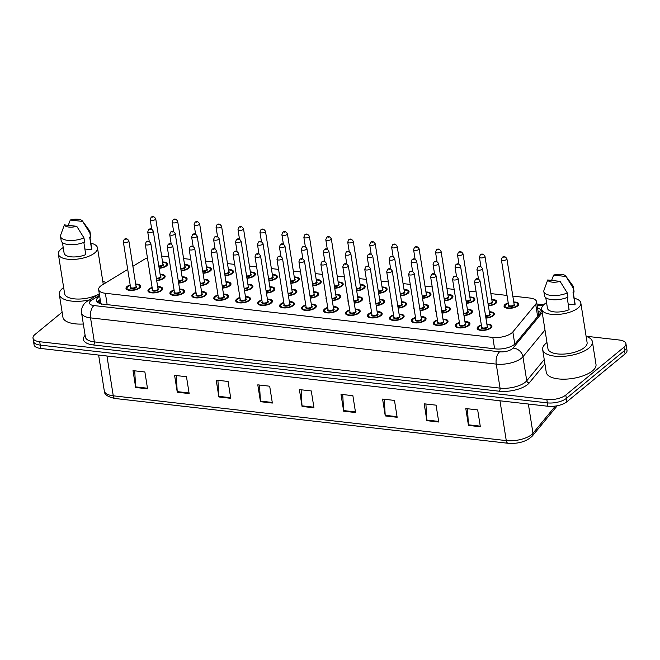 <?xml version="1.0" encoding="UTF-8"?>
<svg xmlns="http://www.w3.org/2000/svg" width="660" height="660" viewBox="0 0 660 660"><rect width="100%" height="100%" fill="white"/><g stroke="black" fill="none" stroke-linecap="round" stroke-linejoin="round"><path stroke-width="0.99" d="M184.519 264.454A7.458 3.011 171 0 1 189.56 266.483A7.458 3.011 171 0 1 188.529 268.373A7.458 3.011 171 0 1 181.112 270.798M206.464 266.953A7.458 3.011 171 0 1 211.505 268.983A7.458 3.011 171 0 1 210.482 270.872A7.458 3.011 171 0 1 203.065 273.306M228.418 269.462A7.458 3.011 171 0 1 233.459 271.483A7.458 3.011 171 0 1 232.427 273.372A7.458 3.011 171 0 1 225.011 275.806M250.363 271.961A7.458 3.011 171 0 1 255.403 273.991A7.458 3.011 171 0 1 254.372 275.88A7.458 3.011 171 0 1 246.955 278.305M272.308 274.461A7.458 3.011 171 0 1 277.357 276.49A7.458 3.011 171 0 1 276.325 278.38A7.458 3.011 171 0 1 268.909 280.805M294.261 276.961A7.458 3.011 171 0 1 299.302 278.99A7.458 3.011 171 0 1 298.271 280.879A7.458 3.011 171 0 1 290.854 283.305M316.206 279.46A7.458 3.011 171 0 1 321.247 281.49A7.458 3.011 171 0 1 320.224 283.379A7.458 3.011 171 0 1 312.799 285.813M338.159 281.968A7.458 3.011 171 0 1 343.2 283.99A7.458 3.011 171 0 1 342.169 285.879A7.458 3.011 171 0 1 334.752 288.313M360.104 284.468A7.458 3.011 171 0 1 365.145 286.489A7.458 3.011 171 0 1 364.114 288.379A7.458 3.011 171 0 1 356.697 290.812M382.049 286.968A7.458 3.011 171 0 1 387.09 288.998A7.458 3.011 171 0 1 386.067 290.887A7.458 3.011 171 0 1 378.65 293.312M404.002 289.468A7.458 3.011 171 0 1 409.043 291.497A7.458 3.011 171 0 1 408.012 293.387A7.458 3.011 171 0 1 400.595 295.812M425.947 291.967A7.458 3.011 171 0 1 430.988 293.997A7.458 3.011 171 0 1 429.965 295.886A7.458 3.011 171 0 1 422.54 298.312M447.901 294.467A7.458 3.011 171 0 1 452.941 296.497A7.458 3.011 171 0 1 451.91 298.386A7.458 3.011 171 0 1 444.493 300.82M469.846 296.975A7.458 3.011 171 0 1 474.886 298.996A7.458 3.011 171 0 1 473.855 300.886A7.458 3.011 171 0 1 466.438 303.32M491.791 299.475A7.458 3.011 171 0 1 496.832 301.496A7.458 3.011 171 0 1 495.808 303.385A7.458 3.011 171 0 1 488.392 305.819M513.744 301.975A7.458 3.011 171 0 1 518.785 304.004A7.458 3.011 171 0 1 517.754 305.893A7.458 3.011 171 0 1 509.677 308.352A7.458 3.011 171 0 1 504.05 306.339A7.458 3.011 171 0 1 505.073 304.45A7.458 3.011 171 0 1 508.216 302.849M162.575 261.954A7.458 3.011 171 0 1 167.615 263.983A7.458 3.011 171 0 1 166.584 265.873A7.458 3.011 171 0 1 159.167 268.298M182.053 276.754A7.458 3.011 171 0 1 187.093 278.776A7.458 3.011 171 0 1 186.07 280.665A7.458 3.011 171 0 1 178.654 283.099M204.006 279.254A7.458 3.011 171 0 1 209.047 281.284A7.458 3.011 171 0 1 208.015 283.173A7.458 3.011 171 0 1 200.599 285.599M225.951 281.754A7.458 3.011 171 0 1 230.992 283.784A7.458 3.011 171 0 1 229.96 285.673A7.458 3.011 171 0 1 222.544 288.098M247.904 284.254A7.458 3.011 171 0 1 252.945 286.283A7.458 3.011 171 0 1 251.914 288.173A7.458 3.011 171 0 1 244.497 290.598M269.849 286.753A7.458 3.011 171 0 1 274.89 288.783A7.458 3.011 171 0 1 273.859 290.672A7.458 3.011 171 0 1 266.442 293.106M291.794 289.262A7.458 3.011 171 0 1 296.835 291.283A7.458 3.011 171 0 1 295.812 293.172A7.458 3.011 171 0 1 288.387 295.606M313.748 291.761A7.458 3.011 171 0 1 318.788 293.783A7.458 3.011 171 0 1 317.757 295.672A7.458 3.011 171 0 1 310.34 298.105M335.692 294.261A7.458 3.011 171 0 1 340.733 296.29A7.458 3.011 171 0 1 339.702 298.18A7.458 3.011 171 0 1 332.285 300.605M357.637 296.761A7.458 3.011 171 0 1 362.686 298.79A7.458 3.011 171 0 1 361.655 300.679A7.458 3.011 171 0 1 354.238 303.105M379.591 299.26A7.458 3.011 171 0 1 384.632 301.29A7.458 3.011 171 0 1 383.6 303.179A7.458 3.011 171 0 1 376.183 305.605M401.536 301.76A7.458 3.011 171 0 1 406.576 303.79A7.458 3.011 171 0 1 405.553 305.679A7.458 3.011 171 0 1 398.128 308.113M423.489 304.268A7.458 3.011 171 0 1 428.53 306.289A7.458 3.011 171 0 1 427.498 308.179A7.458 3.011 171 0 1 420.082 310.613M445.434 306.768A7.458 3.011 171 0 1 450.475 308.789A7.458 3.011 171 0 1 449.443 310.687A7.458 3.011 171 0 1 442.027 313.112M467.379 309.268A7.458 3.011 171 0 1 472.42 311.297A7.458 3.011 171 0 1 471.397 313.186A7.458 3.011 171 0 1 463.98 315.612M489.332 311.767A7.458 3.011 171 0 1 494.373 313.797A7.458 3.011 171 0 1 493.342 315.686A7.458 3.011 171 0 1 485.925 318.112M160.108 274.255A7.458 3.011 171 0 1 165.148 276.276A7.458 3.011 171 0 1 164.117 278.165A7.458 3.011 171 0 1 156.7 280.599M157.641 286.547A7.458 3.011 171 0 1 162.682 288.577A7.458 3.011 171 0 1 161.659 290.466A7.458 3.011 171 0 1 153.582 292.924A7.458 3.011 171 0 1 147.947 290.911A7.458 3.011 171 0 1 148.978 289.022A7.458 3.011 171 0 1 152.122 287.422M179.594 289.047A7.458 3.011 171 0 1 184.635 291.076A7.458 3.011 171 0 1 183.604 292.966A7.458 3.011 171 0 1 175.527 295.424A7.458 3.011 171 0 1 169.9 293.411A7.458 3.011 171 0 1 170.923 291.522A7.458 3.011 171 0 1 174.067 289.921M201.539 291.547A7.458 3.011 171 0 1 206.58 293.576A7.458 3.011 171 0 1 205.557 295.465A7.458 3.011 171 0 1 197.48 297.932A7.458 3.011 171 0 1 191.845 295.911A7.458 3.011 171 0 1 192.877 294.022A7.458 3.011 171 0 1 196.012 292.421M223.492 294.046A7.458 3.011 171 0 1 228.533 296.076A7.458 3.011 171 0 1 227.502 297.965A7.458 3.011 171 0 1 219.425 300.432A7.458 3.011 171 0 1 213.79 298.411A7.458 3.011 171 0 1 214.822 296.522A7.458 3.011 171 0 1 217.965 294.929M245.438 296.554A7.458 3.011 171 0 1 250.478 298.576A7.458 3.011 171 0 1 249.447 300.465A7.458 3.011 171 0 1 241.378 302.932A7.458 3.011 171 0 1 235.744 300.911A7.458 3.011 171 0 1 236.775 299.021A7.458 3.011 171 0 1 239.91 297.429M267.382 299.054A7.458 3.011 171 0 1 272.423 301.084A7.458 3.011 171 0 1 271.4 302.973A7.458 3.011 171 0 1 263.323 305.432A7.458 3.011 171 0 1 257.689 303.41A7.458 3.011 171 0 1 258.72 301.521A7.458 3.011 171 0 1 261.863 299.929M289.336 301.554A7.458 3.011 171 0 1 294.376 303.584A7.458 3.011 171 0 1 293.345 305.473A7.458 3.011 171 0 1 285.268 307.931A7.458 3.011 171 0 1 279.642 305.918A7.458 3.011 171 0 1 280.665 304.029A7.458 3.011 171 0 1 283.808 302.428M311.281 304.054A7.458 3.011 171 0 1 316.322 306.083A7.458 3.011 171 0 1 315.29 307.972A7.458 3.011 171 0 1 307.222 310.431A7.458 3.011 171 0 1 301.587 308.418A7.458 3.011 171 0 1 302.618 306.529A7.458 3.011 171 0 1 305.753 304.928M333.226 306.553A7.458 3.011 171 0 1 338.275 308.583A7.458 3.011 171 0 1 337.243 310.472A7.458 3.011 171 0 1 329.167 312.939A7.458 3.011 171 0 1 323.532 310.918A7.458 3.011 171 0 1 324.563 309.028A7.458 3.011 171 0 1 327.707 307.428M355.179 309.061A7.458 3.011 171 0 1 360.22 311.083A7.458 3.011 171 0 1 359.188 312.972A7.458 3.011 171 0 1 351.12 315.439A7.458 3.011 171 0 1 345.485 313.417A7.458 3.011 171 0 1 346.516 311.528A7.458 3.011 171 0 1 349.651 309.936M377.124 311.561A7.458 3.011 171 0 1 382.165 313.582A7.458 3.011 171 0 1 381.142 315.472A7.458 3.011 171 0 1 373.065 317.938A7.458 3.011 171 0 1 367.43 315.917A7.458 3.011 171 0 1 368.462 314.028A7.458 3.011 171 0 1 371.596 312.436M399.077 314.061A7.458 3.011 171 0 1 404.118 316.09A7.458 3.011 171 0 1 403.087 317.98A7.458 3.011 171 0 1 395.01 320.438A7.458 3.011 171 0 1 389.383 318.417A7.458 3.011 171 0 1 390.406 316.528A7.458 3.011 171 0 1 393.55 314.935M421.022 316.561A7.458 3.011 171 0 1 426.063 318.59A7.458 3.011 171 0 1 425.032 320.479A7.458 3.011 171 0 1 416.963 322.938A7.458 3.011 171 0 1 411.328 320.925A7.458 3.011 171 0 1 412.36 319.036A7.458 3.011 171 0 1 415.495 317.435M442.967 319.06A7.458 3.011 171 0 1 448.016 321.09A7.458 3.011 171 0 1 446.985 322.979A7.458 3.011 171 0 1 438.908 325.438A7.458 3.011 171 0 1 433.273 323.425A7.458 3.011 171 0 1 434.305 321.536A7.458 3.011 171 0 1 437.448 319.935M464.92 321.56A7.458 3.011 171 0 1 469.961 323.59A7.458 3.011 171 0 1 468.93 325.479A7.458 3.011 171 0 1 460.861 327.946A7.458 3.011 171 0 1 455.227 325.924A7.458 3.011 171 0 1 456.25 324.035A7.458 3.011 171 0 1 459.393 322.435M486.865 324.068A7.458 3.011 171 0 1 491.906 326.089A7.458 3.011 171 0 1 490.883 327.979A7.458 3.011 171 0 1 482.806 330.445A7.458 3.011 171 0 1 477.172 328.424A7.458 3.011 171 0 1 478.203 326.535A7.458 3.011 171 0 1 481.338 324.943M135.696 284.048A7.458 3.011 171 0 1 140.737 286.069A7.458 3.011 171 0 1 139.706 287.958A7.458 3.011 171 0 1 131.637 290.425A7.458 3.011 171 0 1 126.002 288.403A7.458 3.011 171 0 1 127.033 286.514A7.458 3.011 171 0 1 130.168 284.922M127.718 269.445L101.995 285.103A13.984 5.643 -9 0 0 100.576 286.093A13.984 5.643 -9 0 0 98.645 289.633A13.984 5.643 -9 0 0 105.369 293.279L492.814 337.433A13.984 5.643 -9 0 0 512.845 331.922L535.689 304.194A13.984 5.643 -9 0 0 536.563 301.678A13.984 5.643 -9 0 0 529.848 298.039L512.812 296.092M98.959 303.088A13.984 9.124 -121.3 0 1 100.757 302.923L101.293 304.26M147.444 257.903A13.984 5.643 -9 0 0 143.971 259.553L132.883 266.302M507.045 295.433L490.858 293.593M476.108 291.91L468.913 291.093M454.162 289.41L446.968 288.593M432.217 286.91L425.015 286.085M410.264 284.411L403.07 283.585M388.319 281.911L381.125 281.086M366.366 279.403L359.172 278.586M344.421 276.903L337.227 276.086M322.476 274.403L315.274 273.587M300.523 271.903L293.329 271.078M278.578 269.404L271.384 268.579M256.625 266.896L249.43 266.079M234.679 264.396L227.486 263.579M212.734 261.896L205.532 261.079M190.781 259.397L183.587 258.58M168.836 256.897L161.642 256.072M172.796 281.911A7.458 3.011 171 0 1 172.359 281.111A7.458 3.011 171 0 1 172.532 280.219M194.741 284.411A7.458 3.011 171 0 1 194.312 283.61A7.458 3.011 171 0 1 194.477 282.727M216.695 286.91A7.458 3.011 171 0 1 216.257 286.118A7.458 3.011 171 0 1 216.43 285.227M238.639 289.41A7.458 3.011 171 0 1 238.202 288.618A7.458 3.011 171 0 1 238.375 287.727M260.593 291.91A7.458 3.011 171 0 1 260.155 291.118A7.458 3.011 171 0 1 260.32 290.227M282.538 294.418A7.458 3.011 171 0 1 282.101 293.617A7.458 3.011 171 0 1 282.274 292.726M304.483 296.917A7.458 3.011 171 0 1 304.054 296.117A7.458 3.011 171 0 1 304.219 295.226M326.436 299.417A7.458 3.011 171 0 1 325.999 298.625A7.458 3.011 171 0 1 326.164 297.734M348.381 301.917A7.458 3.011 171 0 1 347.944 301.125A7.458 3.011 171 0 1 348.117 300.234M370.334 304.417A7.458 3.011 171 0 1 369.897 303.625A7.458 3.011 171 0 1 370.062 302.734M392.279 306.916A7.458 3.011 171 0 1 391.842 306.125A7.458 3.011 171 0 1 392.015 305.233M414.224 309.424A7.458 3.011 171 0 1 413.795 308.624A7.458 3.011 171 0 1 413.96 307.733M436.178 311.924A7.458 3.011 171 0 1 435.74 311.124A7.458 3.011 171 0 1 435.905 310.233M458.122 314.424A7.458 3.011 171 0 1 457.685 313.632A7.458 3.011 171 0 1 457.858 312.741M480.076 316.924A7.458 3.011 171 0 1 479.638 316.132A7.458 3.011 171 0 1 479.803 315.241M150.851 279.411A7.458 3.011 171 0 1 150.414 278.611A7.458 3.011 171 0 1 150.579 277.72M586.096 336.237L619.212 340.007A13.984 5.643 171 0 1 625.936 343.654A13.984 5.643 171 0 1 624.005 347.193L565.81 395.035L566.338 398.401A13.984 5.643 171 0 1 547.355 402.88L40.252 345.097A13.984 5.643 171 0 1 33.536 341.451A13.984 5.643 171 0 0 40.252 345.097L547.355 402.88A13.984 5.643 171 0 0 566.338 398.401L624.533 350.567L566.338 398.401L566.874 401.775A13.984 5.643 171 0 1 547.891 406.255L40.788 348.463A13.984 5.643 171 0 1 34.064 344.817L33 338.077A13.984 5.643 171 0 1 34.931 334.537L62.122 312.18M625.936 343.654L626.464 347.028A13.984 5.643 171 0 1 624.533 350.567A13.984 5.643 171 0 0 626.464 347.028L627 350.394A13.984 5.643 171 0 1 625.069 353.933L566.874 401.775M480.348 426.756L477.675 409.909L465.795 408.548L468.46 425.403L480.348 426.756M467.519 408.746L468.394 424.801A3.729 1.93 96.5 0 0 468.46 425.403M438.752 422.02L436.079 405.166L424.19 403.813L426.863 420.667L438.752 422.02M425.914 404.011L426.797 420.057A3.729 1.93 96.5 0 0 426.863 420.667M397.147 417.277L394.482 400.422L382.594 399.069L385.267 415.924L397.147 417.277M384.318 399.267L385.201 415.313A3.729 1.93 96.5 0 0 385.267 415.924M355.55 412.541L352.877 395.686L340.997 394.334L343.662 411.188L355.55 412.541M342.721 394.523L343.604 410.578A3.729 1.93 96.5 0 0 343.662 411.188M147.56 388.839L144.886 371.984L133.006 370.631L135.671 387.478L147.56 388.839M134.731 370.821L135.605 386.875A3.729 1.93 96.5 0 0 135.671 387.478M189.156 393.575L186.483 376.72L174.603 375.367L177.268 392.221L189.156 393.575M176.327 375.565L177.21 391.611A3.729 1.93 96.5 0 0 177.268 392.221M230.752 398.318L228.088 381.463L216.2 380.111L218.873 396.965L230.752 398.318M217.924 380.308L218.806 396.355A3.729 1.93 96.5 0 0 218.873 396.965M272.357 403.054L269.684 386.207L257.796 384.846L260.469 401.701L272.357 403.054M259.52 385.044L260.403 401.09A3.729 1.93 96.5 0 0 260.469 401.701M313.954 407.798L311.281 390.943L299.401 389.59L302.065 406.445L313.954 407.798M301.125 389.788L302 405.834A3.729 1.93 96.5 0 0 302.065 406.445M99.685 296.15A13.984 5.643 -9 0 0 98.497 297A13.984 5.643 -9 0 0 96.566 300.548A13.984 5.643 -9 0 0 103.282 304.194L495.495 348.884A13.984 5.643 -9 0 0 515.534 343.373L540.202 313.417A13.984 5.643 -9 0 0 541.084 310.909A13.984 5.643 -9 0 0 537.553 307.923M97.482 302.132A13.984 5.643 171 0 1 99.033 300.374A13.984 5.643 171 0 1 100.213 299.524M105.27 282.315A13.984 5.643 171 0 1 106.829 282.158M565.81 395.035A13.984 5.643 171 0 1 546.827 399.514L39.715 341.723A13.984 5.643 171 0 1 33 338.077M538.09 311.289A13.984 5.643 171 0 1 540.705 312.691M89.158 299.978A25.179 10.164 171 0 1 59.326 294.509A25.179 10.164 171 0 1 62.799 288.131A25.179 10.164 171 0 1 63.64 287.479M83.333 324.01A25.179 10.164 171 0 1 62.931 317.262L59.326 294.509M90.849 243.185A19.816 7.994 171 0 1 97.49 247.871A19.816 7.994 171 0 1 94.759 252.887A19.816 7.994 171 0 1 73.309 259.429A19.816 7.994 171 0 1 58.352 254.067A19.816 7.994 171 0 1 61.083 249.051A19.816 7.994 171 0 1 63.22 247.558M99.297 293.733A19.816 7.994 171 0 1 78.136 299.054A19.816 7.994 171 0 1 64.622 293.675L58.352 254.067M82.418 220.976A9.322 3.762 171 0 1 82.657 221.43L70.29 220.027A9.322 3.762 171 0 1 82.418 220.976L89.488 230.62A14.916 6.022 171 0 1 89.991 231.784A14.916 6.022 171 0 1 89.884 233.013L90.544 237.229L89.677 237.13L91.682 249.769L84.876 248.993M89.892 237.154L91.74 248.779A13.984 5.643 171 0 1 91.682 249.769M68.26 225.324L70.29 220.027M82.657 221.43L89.884 233.013M89.991 231.784L90.659 235.991A14.916 6.022 171 0 1 90.544 237.229M83.837 242.418L85.767 254.628A13.984 5.643 171 0 1 71.874 256.897A13.984 5.643 171 0 1 64.111 253.16L62.436 242.583M102.787 281.284A25.179 10.164 171 0 1 105.946 282.695M76.75 226.297A9.322 3.762 171 0 1 64.375 224.887L76.75 226.297L83.968 237.872A14.916 6.022 171 0 1 68.995 240.454A14.916 6.022 171 0 1 60.514 236.445A14.916 6.022 171 0 1 60.621 235.216L64.375 224.887M83.968 237.872L84.637 242.088A14.916 6.022 171 0 1 69.655 244.662A14.916 6.022 171 0 1 61.182 240.661L60.514 236.445M586.121 336.361A25.179 10.164 171 0 1 592.399 341.715A25.179 10.164 171 0 1 588.926 348.092A25.179 10.164 171 0 1 561.677 356.408A25.179 10.164 171 0 1 542.66 349.594A25.179 10.164 171 0 1 546.134 343.216A25.179 10.164 171 0 1 546.975 342.565M592.399 341.715L596.005 364.468A25.179 10.164 171 0 1 592.531 370.846A25.179 10.164 171 0 1 565.282 379.153A25.179 10.164 171 0 1 546.265 372.347L542.66 349.594M574.183 298.262A19.816 7.994 171 0 1 580.825 302.948A19.816 7.994 171 0 1 578.094 307.964A19.816 7.994 171 0 1 556.652 314.507A19.816 7.994 171 0 1 541.687 309.144A19.816 7.994 171 0 1 544.417 304.128A19.816 7.994 171 0 1 546.554 302.643M580.825 302.948L587.103 342.557A19.816 7.994 171 0 1 584.364 347.572A19.816 7.994 171 0 1 562.922 354.115A19.816 7.994 171 0 1 547.957 348.752L541.687 309.144M565.752 276.053A9.322 3.762 171 0 1 565.999 276.515L553.624 275.104A9.322 3.762 171 0 1 565.752 276.053L572.822 285.697A14.916 6.022 171 0 1 573.326 286.861A14.916 6.022 171 0 1 573.218 288.09L573.886 292.306L573.02 292.207L575.017 304.846L568.211 304.07M573.235 292.231L575.074 303.856A13.984 5.643 171 0 1 575.017 304.846M551.595 280.409L553.624 275.104M565.999 276.515L573.218 288.09M573.326 286.861L573.994 291.076A14.916 6.022 171 0 1 573.886 292.306M567.171 297.495L569.101 309.713A13.984 5.643 171 0 1 555.208 311.974A13.984 5.643 171 0 1 547.445 308.236L545.77 297.668M560.084 281.375A9.322 3.762 171 0 1 547.709 279.964L560.084 281.375L567.303 292.957A14.916 6.022 171 0 1 552.329 295.531A14.916 6.022 171 0 1 543.848 291.53A14.916 6.022 171 0 1 543.964 290.293L547.709 279.964M567.303 292.957L567.971 297.165A14.916 6.022 171 0 1 552.997 299.747A14.916 6.022 171 0 1 544.516 295.738L543.848 291.53M539.088 314.771A13.984 11.649 -140.5 0 0 538.618 314.638M107.168 304.631L105.369 293.279M537.644 316.528L535.689 304.194M514.784 344.149L512.845 331.922M494.612 348.785L492.814 337.433M557.271 405.743L532.265 436.103A4.661 3.886 -140.5 0 0 532.983 433.249L555.357 406.073M532.265 436.103C526.465 441.565 518.413 443.957 508.109 443.281A4.661 2.417 -83.5 0 1 506.269 440.599A18.653 7.524 -9 0 0 532.983 433.249L528.355 404.027M106.953 356.004L113.264 395.81A4.661 2.417 96.5 0 0 115.096 398.5C107.745 396.949 104.14 394.433 104.305 390.951A18.653 7.524 -9 0 0 113.264 395.81L506.269 440.599L499.966 400.793M547.891 406.255L546.827 399.514M40.788 348.463L39.715 341.723M625.069 353.933L624.005 347.193M313.855 407.187L302 405.834M272.258 402.443L260.403 401.09M230.662 397.708L218.806 396.355M189.057 392.964L177.21 391.611M147.46 388.22L135.605 386.875M355.451 411.923L343.604 410.578M397.056 416.666L385.201 415.313M438.653 421.41L426.797 420.057M480.249 426.145L468.394 424.801M99.553 295.325L91.699 300.11A9.322 3.762 -9 0 0 90.75 300.77A9.322 3.762 -9 0 0 93.943 305.563L499.628 351.796A9.322 3.762 -9 0 0 512.284 348.81A9.322 3.762 -9 0 0 512.985 348.117L542.231 312.609M544.987 330L522.943 356.763A18.653 7.524 171 0 1 521.54 358.141A18.653 7.524 171 0 1 496.237 364.114L90.552 317.881A18.653 7.524 171 0 1 81.593 313.022L85.396 337.037A18.653 7.524 -9 0 0 94.355 341.897L500.041 388.129A18.653 7.524 -9 0 0 525.352 382.156A18.653 7.524 -9 0 0 526.754 380.779L544.236 359.543M544.929 363.891L529.237 382.932A20.98 8.464 171 0 1 499.191 391.207L93.505 344.974A2.335 1.204 96.5 0 0 94.355 341.897L90.552 317.881A9.322 4.835 -83.5 0 1 93.943 305.563M529.237 382.932A2.335 1.939 39.5 0 1 526.754 380.779L522.943 356.763A9.322 7.763 -140.5 0 0 512.985 348.117M93.505 344.974A20.98 8.464 171 0 1 85.124 335.313M499.628 351.796A9.322 4.835 -83.5 0 0 496.237 364.114L500.041 388.129A2.335 1.204 96.5 0 1 499.191 391.207M542.668 305.926A9.322 3.762 -9 0 0 540.771 305.555L537.116 305.143M540.771 305.555A9.322 4.835 -83.5 0 1 543.163 304.722L536.935 304.012M91.699 300.11A9.322 6.088 -121.3 0 0 88.184 300.572L99.305 293.799M97.622 302.255L100.378 300.572M135.754 284.402L138.988 285.037L140.341 286.564A6.996 2.821 171 0 1 139.994 287.71M130.234 285.326A6.526 2.632 -9 0 0 127.825 286.605A6.526 2.632 -9 0 0 130.061 289.963A6.526 2.632 -9 0 0 138.913 287.875A6.526 2.632 -9 0 0 135.762 284.452M136.026 286.135A3.267 1.32 171 0 1 136.142 287.554A3.267 1.32 171 0 1 131.802 288.61A3.267 1.32 171 0 1 130.499 287.009M130.54 287.257A2.797 1.13 -9 0 0 132.652 288.016A2.797 1.13 -9 0 0 135.679 287.092A2.797 1.13 -9 0 0 136.067 286.382L128.857 240.875A2.797 1.13 171 0 1 128.469 241.585A2.797 1.13 171 0 1 125.441 242.509A2.797 1.13 171 0 1 123.329 241.75L130.54 287.257M126.159 239.25L125.367 239.159L126.159 239.25M127.215 289.732A6.996 2.821 171 0 1 126.53 288.758L126.629 289.369M156.643 280.211A6.526 2.632 -9 0 0 163.325 278.075A6.526 2.632 -9 0 0 160.174 274.659M160.438 276.334A3.267 1.32 171 0 1 160.553 277.761A3.267 1.32 171 0 1 156.42 278.834M156.321 278.19A2.797 1.13 -9 0 0 160.091 277.291A2.797 1.13 -9 0 0 160.479 276.589L153.268 231.083A2.797 1.13 171 0 1 152.881 231.792A2.797 1.13 171 0 1 149.853 232.716A2.797 1.13 171 0 1 147.741 231.957L148.632 229.672C150.133 228.203 151.685 228.673 153.268 231.083M149.779 229.366L150.571 229.457L149.779 229.366M164.851 277.382L164.752 276.771A6.996 2.821 171 0 1 164.406 277.918M159.101 267.919A6.526 2.632 -9 0 0 165.792 265.782A6.526 2.632 -9 0 0 162.632 262.358M162.904 264.041A3.267 1.32 171 0 1 163.02 265.468A3.267 1.32 171 0 1 158.887 266.533M158.788 265.897A2.797 1.13 -9 0 0 162.558 264.998A2.797 1.13 -9 0 0 162.938 264.289L155.735 218.79A2.797 1.13 171 0 1 155.347 219.491A2.797 1.13 171 0 1 152.32 220.415A2.797 1.13 171 0 1 150.208 219.664L151.09 217.379C152.6 215.902 154.143 216.373 155.735 218.79M152.237 217.074L153.029 217.165L152.237 217.074M167.318 265.089L167.219 264.478A6.996 2.821 171 0 1 166.864 265.617M157.699 286.902L160.933 287.546L162.294 289.072A6.996 2.821 171 0 1 161.939 290.21M152.179 287.826A6.526 2.632 -9 0 0 149.77 289.105A6.526 2.632 -9 0 0 152.006 292.462A6.526 2.632 -9 0 0 160.867 290.375A6.526 2.632 -9 0 0 157.707 286.951M157.971 288.635A3.267 1.32 171 0 1 158.095 290.053A3.267 1.32 171 0 1 153.747 291.109A3.267 1.32 171 0 1 152.452 289.509M152.485 289.757A2.797 1.13 -9 0 0 154.597 290.515A2.797 1.13 -9 0 0 157.624 289.591A2.797 1.13 -9 0 0 158.012 288.882L150.81 243.375A2.797 1.13 171 0 1 150.422 244.084A2.797 1.13 171 0 1 147.394 245.008A2.797 1.13 171 0 1 145.282 244.249L152.485 289.757M148.104 241.75L147.312 241.667L148.104 241.75M149.16 292.231A6.996 2.821 171 0 1 148.475 291.258L148.574 291.868M179.652 289.41L182.886 290.045L184.239 291.572A6.996 2.821 171 0 1 183.892 292.71M174.133 290.326A6.526 2.632 -9 0 0 171.724 291.613A6.526 2.632 -9 0 0 173.951 294.962A6.526 2.632 -9 0 0 182.812 292.875A6.526 2.632 -9 0 0 179.66 289.451M179.924 291.134A3.267 1.32 171 0 1 180.04 292.561A3.267 1.32 171 0 1 175.692 293.609A3.267 1.32 171 0 1 174.397 292.009M174.438 292.256A2.797 1.13 -9 0 0 176.55 293.015A2.797 1.13 -9 0 0 179.578 292.091A2.797 1.13 -9 0 0 179.965 291.382L172.755 245.883A2.797 1.13 171 0 1 172.367 246.584A2.797 1.13 171 0 1 169.339 247.508A2.797 1.13 171 0 1 167.227 246.757L174.438 292.256M170.057 244.258L169.265 244.167L170.057 244.258M171.113 294.731A6.996 2.821 171 0 1 170.429 293.758L170.519 294.368M201.597 291.91L204.831 292.545L206.192 294.071A6.996 2.821 171 0 1 205.837 295.21M196.078 292.834A6.526 2.632 -9 0 0 193.669 294.113A6.526 2.632 -9 0 0 195.904 297.462A6.526 2.632 -9 0 0 204.757 295.375A6.526 2.632 -9 0 0 201.605 291.951M201.869 293.634A3.267 1.32 171 0 1 201.985 295.061A3.267 1.32 171 0 1 197.645 296.117A3.267 1.32 171 0 1 196.342 294.509M196.383 294.756A2.797 1.13 -9 0 0 198.495 295.515A2.797 1.13 -9 0 0 201.523 294.591A2.797 1.13 -9 0 0 201.91 293.882L194.7 248.383A2.797 1.13 171 0 1 194.32 249.092A2.797 1.13 171 0 1 191.293 250.016A2.797 1.13 171 0 1 189.181 249.257L196.383 294.756M192.002 246.757L191.21 246.667L192.002 246.757M193.058 297.239A6.996 2.821 171 0 1 192.374 296.257L192.472 296.868M223.542 294.409L226.776 295.045L228.137 296.571A6.996 2.821 171 0 1 227.782 297.709M218.031 295.334A6.526 2.632 -9 0 0 215.614 296.612A6.526 2.632 -9 0 0 217.849 299.97A6.526 2.632 -9 0 0 226.71 297.875A6.526 2.632 -9 0 0 223.55 294.459M223.822 296.134A3.267 1.32 171 0 1 223.938 297.561A3.267 1.32 171 0 1 219.59 298.617A3.267 1.32 171 0 1 218.295 297.008M218.336 297.264A2.797 1.13 -9 0 0 220.448 298.015A2.797 1.13 -9 0 0 223.476 297.091A2.797 1.13 -9 0 0 223.855 296.389L216.653 250.882A2.797 1.13 171 0 1 216.265 251.592A2.797 1.13 171 0 1 213.238 252.516A2.797 1.13 171 0 1 211.126 251.757L218.336 297.264M213.947 249.257L213.155 249.166L213.947 249.257M215.011 299.739A6.996 2.821 171 0 1 214.318 298.757L214.417 299.376M178.588 282.719A6.526 2.632 -9 0 0 185.279 280.574A6.526 2.632 -9 0 0 182.119 277.159M182.383 278.842A3.267 1.32 171 0 1 182.506 280.261A3.267 1.32 171 0 1 178.373 281.333M178.266 280.698A2.797 1.13 -9 0 0 182.036 279.799A2.797 1.13 -9 0 0 182.424 279.089L175.222 233.582A2.797 1.13 171 0 1 174.834 234.292A2.797 1.13 171 0 1 171.806 235.216A2.797 1.13 171 0 1 169.694 234.457L170.577 232.172C172.078 230.703 173.63 231.173 175.222 233.582M171.724 231.866L172.516 231.957L171.724 231.866M186.796 279.889L186.706 279.271A6.996 2.821 171 0 1 186.351 280.417M200.541 285.219A6.526 2.632 -9 0 0 207.224 283.082A6.526 2.632 -9 0 0 204.072 279.659M204.336 281.341A3.267 1.32 171 0 1 204.451 282.76A3.267 1.32 171 0 1 200.318 283.833M200.219 283.198A2.797 1.13 -9 0 0 203.989 282.298A2.797 1.13 -9 0 0 204.377 281.589L197.167 236.082A2.797 1.13 171 0 1 196.779 236.791A2.797 1.13 171 0 1 193.751 237.715A2.797 1.13 171 0 1 191.639 236.957L192.53 234.679C194.032 233.203 195.575 233.673 197.167 236.082M193.677 234.366L194.469 234.457L193.677 234.366M208.75 282.389L208.651 281.771A6.996 2.821 171 0 1 208.304 282.917M222.486 287.719A6.526 2.632 -9 0 0 229.168 285.582A6.526 2.632 -9 0 0 226.017 282.158M226.281 283.841A3.267 1.32 171 0 1 226.397 285.268A3.267 1.32 171 0 1 222.263 286.333M222.164 285.697A2.797 1.13 -9 0 0 225.934 284.798A2.797 1.13 -9 0 0 226.322 284.089L219.112 238.582A2.797 1.13 171 0 1 218.732 239.291A2.797 1.13 171 0 1 215.704 240.215A2.797 1.13 171 0 1 213.592 239.464L214.475 237.179C215.977 235.702 217.528 236.173 219.112 238.582M215.622 236.874L216.414 236.965L215.622 236.874M230.695 284.889L230.596 284.278A6.996 2.821 171 0 1 230.249 285.417M245.495 296.909L248.729 297.545L250.082 299.071A6.996 2.821 171 0 1 249.736 300.217M239.976 297.833A6.526 2.632 -9 0 0 237.567 299.112A6.526 2.632 -9 0 0 239.803 302.47A6.526 2.632 -9 0 0 248.655 300.374A6.526 2.632 -9 0 0 245.503 296.959M245.767 298.642A3.267 1.32 171 0 1 245.883 300.061A3.267 1.32 171 0 1 241.543 301.117A3.267 1.32 171 0 1 240.24 299.516M240.281 299.764A2.797 1.13 -9 0 0 242.393 300.523A2.797 1.13 -9 0 0 245.421 299.599A2.797 1.13 -9 0 0 245.809 298.889L238.598 253.382A2.797 1.13 171 0 1 238.21 254.092A2.797 1.13 171 0 1 235.183 255.016A2.797 1.13 171 0 1 233.071 254.257L240.281 299.764M235.9 251.757L235.108 251.666L235.9 251.757M236.957 302.239A6.996 2.821 171 0 1 236.272 301.257L236.371 301.876M267.44 299.409L270.674 300.044L272.036 301.57A6.996 2.821 171 0 1 271.681 302.717M261.921 300.333A6.526 2.632 -9 0 0 259.512 301.612A6.526 2.632 -9 0 0 261.748 304.969A6.526 2.632 -9 0 0 270.608 302.882A6.526 2.632 -9 0 0 267.448 299.459M267.712 301.141A3.267 1.32 171 0 1 267.828 302.56A3.267 1.32 171 0 1 263.488 303.616A3.267 1.32 171 0 1 262.193 302.016M262.226 302.263A2.797 1.13 -9 0 0 264.338 303.022A2.797 1.13 -9 0 0 267.366 302.099A2.797 1.13 -9 0 0 267.754 301.389L260.551 255.882A2.797 1.13 171 0 1 260.164 256.591A2.797 1.13 171 0 1 257.136 257.515A2.797 1.13 171 0 1 255.024 256.757L262.226 302.263M257.846 254.257L257.053 254.166L257.846 254.257M258.901 304.738A6.996 2.821 171 0 1 258.217 303.765L258.316 304.375M289.393 301.909L292.619 302.552L293.98 304.078A6.996 2.821 171 0 1 293.634 305.217M283.874 302.833A6.526 2.632 -9 0 0 281.457 304.12A6.526 2.632 -9 0 0 283.693 307.469A6.526 2.632 -9 0 0 292.553 305.382A6.526 2.632 -9 0 0 289.402 301.958M289.666 303.641A3.267 1.32 171 0 1 289.781 305.06A3.267 1.32 171 0 1 285.433 306.116A3.267 1.32 171 0 1 284.138 304.516M284.179 304.763A2.797 1.13 -9 0 0 286.291 305.522A2.797 1.13 -9 0 0 289.319 304.598A2.797 1.13 -9 0 0 289.707 303.889L282.497 258.382A2.797 1.13 171 0 1 282.109 259.091A2.797 1.13 171 0 1 279.081 260.015A2.797 1.13 171 0 1 276.969 259.256L284.179 304.763M279.799 256.765L279.007 256.674L279.799 256.765M280.855 307.238A6.996 2.821 171 0 1 280.17 306.265L280.261 306.875M244.431 290.218A6.526 2.632 -9 0 0 251.122 288.082A6.526 2.632 -9 0 0 247.962 284.658M248.234 286.341A3.267 1.32 171 0 1 248.35 287.768A3.267 1.32 171 0 1 244.216 288.832M244.117 288.197A2.797 1.13 -9 0 0 247.888 287.298A2.797 1.13 -9 0 0 248.267 286.588L241.065 241.09A2.797 1.13 171 0 1 240.677 241.799A2.797 1.13 171 0 1 237.649 242.715A2.797 1.13 171 0 1 235.537 241.964L236.42 239.679C237.93 238.21 239.473 238.672 241.065 241.09M237.567 239.374L238.359 239.464L237.567 239.374M252.648 287.389L252.549 286.778A6.996 2.821 171 0 1 252.194 287.917M266.384 292.718A6.526 2.632 -9 0 0 273.067 290.582A6.526 2.632 -9 0 0 269.915 287.166M270.179 288.841A3.267 1.32 171 0 1 270.295 290.268A3.267 1.32 171 0 1 266.161 291.34M266.062 290.697A2.797 1.13 -9 0 0 269.833 289.798A2.797 1.13 -9 0 0 270.221 289.088L263.01 243.589A2.797 1.13 171 0 1 262.622 244.299A2.797 1.13 171 0 1 259.594 245.223A2.797 1.13 171 0 1 257.483 244.464L258.373 242.179C259.875 240.71 261.418 241.18 263.01 243.589M259.52 241.873L260.312 241.964L259.52 241.873M274.593 289.888L274.494 289.278A6.996 2.821 171 0 1 274.147 290.416M288.329 295.226A6.526 2.632 -9 0 0 295.02 293.081A6.526 2.632 -9 0 0 291.86 289.666M292.124 291.34A3.267 1.32 171 0 1 292.24 292.768A3.267 1.32 171 0 1 288.115 293.84M288.007 293.197A2.797 1.13 -9 0 0 291.778 292.298A2.797 1.13 -9 0 0 292.165 291.596L284.963 246.089A2.797 1.13 171 0 1 284.575 246.799A2.797 1.13 171 0 1 281.548 247.723A2.797 1.13 171 0 1 279.436 246.964L280.318 244.678C281.82 243.21 283.371 243.68 284.963 246.089M281.465 244.373L282.257 244.464L281.465 244.373M296.538 292.397L296.447 291.778A6.996 2.821 171 0 1 296.092 292.924M311.338 304.417L314.572 305.052L315.925 306.578A6.996 2.821 171 0 1 315.579 307.717M305.819 305.332A6.526 2.632 -9 0 0 303.41 306.62A6.526 2.632 -9 0 0 305.646 309.969A6.526 2.632 -9 0 0 314.498 307.882A6.526 2.632 -9 0 0 311.347 304.458M311.611 306.141A3.267 1.32 171 0 1 311.726 307.568A3.267 1.32 171 0 1 307.387 308.616A3.267 1.32 171 0 1 306.083 307.015M306.125 307.263A2.797 1.13 -9 0 0 308.236 308.022A2.797 1.13 -9 0 0 311.264 307.098A2.797 1.13 -9 0 0 311.652 306.388L304.441 260.89A2.797 1.13 171 0 1 304.062 261.591A2.797 1.13 171 0 1 301.034 262.515A2.797 1.13 171 0 1 298.922 261.764L306.125 307.263M301.744 259.264L300.952 259.174L301.744 259.264M302.8 309.738A6.996 2.821 171 0 1 302.115 308.764L302.214 309.375M333.284 306.916L336.517 307.552L337.879 309.078A6.996 2.821 171 0 1 337.524 310.216M327.764 307.84A6.526 2.632 -9 0 0 325.355 309.119A6.526 2.632 -9 0 0 327.591 312.469A6.526 2.632 -9 0 0 336.451 310.382A6.526 2.632 -9 0 0 333.292 306.966M333.564 308.641A3.267 1.32 171 0 1 333.679 310.068A3.267 1.32 171 0 1 329.332 311.124A3.267 1.32 171 0 1 328.036 309.515M328.078 309.763A2.797 1.13 -9 0 0 330.19 310.522A2.797 1.13 -9 0 0 333.217 309.598A2.797 1.13 -9 0 0 333.597 308.888L326.395 263.389A2.797 1.13 171 0 1 326.007 264.099A2.797 1.13 171 0 1 322.979 265.023A2.797 1.13 171 0 1 320.867 264.264L328.078 309.763M323.689 261.764L322.897 261.673L323.689 261.764M324.753 312.246A6.996 2.821 171 0 1 324.06 311.264L324.159 311.883M355.237 309.416L358.471 310.051L359.824 311.578A6.996 2.821 171 0 1 359.477 312.724M349.717 310.34A6.526 2.632 -9 0 0 347.308 311.619A6.526 2.632 -9 0 0 349.536 314.977A6.526 2.632 -9 0 0 358.397 312.881A6.526 2.632 -9 0 0 355.245 309.466M355.509 311.14A3.267 1.32 171 0 1 355.624 312.568A3.267 1.32 171 0 1 351.285 313.624A3.267 1.32 171 0 1 349.981 312.015M350.023 312.271A2.797 1.13 -9 0 0 352.135 313.022A2.797 1.13 -9 0 0 355.162 312.097A2.797 1.13 -9 0 0 355.55 311.396L348.34 265.889A2.797 1.13 171 0 1 347.952 266.599A2.797 1.13 171 0 1 344.924 267.523A2.797 1.13 171 0 1 342.812 266.764L350.023 312.271M345.642 264.264L344.85 264.173L345.642 264.264M346.698 314.746A6.996 2.821 171 0 1 346.013 313.764L346.104 314.383M377.182 311.916L380.416 312.551L381.777 314.077A6.996 2.821 171 0 1 381.422 315.224M371.662 312.84A6.526 2.632 -9 0 0 369.253 314.119A6.526 2.632 -9 0 0 371.489 317.476A6.526 2.632 -9 0 0 380.35 315.381A6.526 2.632 -9 0 0 377.19 311.965M377.454 313.649A3.267 1.32 171 0 1 377.57 315.067A3.267 1.32 171 0 1 373.23 316.123A3.267 1.32 171 0 1 371.935 314.523M371.968 314.771A2.797 1.13 -9 0 0 374.08 315.529A2.797 1.13 -9 0 0 377.108 314.605A2.797 1.13 -9 0 0 377.495 313.896L370.293 268.389A2.797 1.13 171 0 1 369.905 269.099A2.797 1.13 171 0 1 366.877 270.022A2.797 1.13 171 0 1 364.765 269.263L371.968 314.771M367.587 266.764L366.795 266.673L367.587 266.764M368.643 317.245A6.996 2.821 171 0 1 367.958 316.272L368.057 316.882M399.135 314.416L402.361 315.059L403.722 316.577A6.996 2.821 171 0 1 403.367 317.724M393.616 315.34A6.526 2.632 -9 0 0 391.198 316.618A6.526 2.632 -9 0 0 393.434 319.976A6.526 2.632 -9 0 0 402.295 317.889A6.526 2.632 -9 0 0 399.135 314.465M399.407 316.148A3.267 1.32 171 0 1 399.523 317.567A3.267 1.32 171 0 1 395.175 318.623A3.267 1.32 171 0 1 393.88 317.023M393.921 317.27A2.797 1.13 -9 0 0 396.033 318.029A2.797 1.13 -9 0 0 399.061 317.105A2.797 1.13 -9 0 0 399.44 316.396L392.238 270.889A2.797 1.13 171 0 1 391.85 271.598A2.797 1.13 171 0 1 388.822 272.522A2.797 1.13 171 0 1 386.71 271.763L393.921 317.27M389.54 269.263L388.748 269.173L389.54 269.263M390.596 319.745A6.996 2.821 171 0 1 389.903 318.772L390.002 319.382M310.283 297.726A6.526 2.632 -9 0 0 316.965 295.589A6.526 2.632 -9 0 0 313.805 292.165M314.077 293.849A3.267 1.32 171 0 1 314.193 295.267A3.267 1.32 171 0 1 310.06 296.34M309.961 295.705A2.797 1.13 -9 0 0 313.731 294.805A2.797 1.13 -9 0 0 314.111 294.096L306.908 248.589A2.797 1.13 171 0 1 306.521 249.298A2.797 1.13 171 0 1 303.493 250.222A2.797 1.13 171 0 1 301.381 249.463L302.272 247.178C303.773 245.71 305.316 246.18 306.908 248.589M303.418 246.873L304.21 246.964L303.418 246.873M318.491 294.896L318.392 294.277A6.996 2.821 171 0 1 318.046 295.424M332.227 300.226A6.526 2.632 -9 0 0 338.91 298.089A6.526 2.632 -9 0 0 335.758 294.665M336.022 296.348A3.267 1.32 171 0 1 336.138 297.767A3.267 1.32 171 0 1 332.005 298.84M331.906 298.204A2.797 1.13 -9 0 0 335.676 297.305A2.797 1.13 -9 0 0 336.064 296.596L328.853 251.089A2.797 1.13 171 0 1 328.474 251.798A2.797 1.13 171 0 1 325.446 252.722A2.797 1.13 171 0 1 323.326 251.963L324.217 249.686C325.718 248.209 327.269 248.68 328.853 251.089M325.363 249.381L326.155 249.463L325.363 249.381M340.436 297.396L340.337 296.786A6.996 2.821 171 0 1 339.991 297.924M354.173 302.725A6.526 2.632 -9 0 0 360.863 300.589A6.526 2.632 -9 0 0 357.703 297.165M357.967 298.848A3.267 1.32 171 0 1 358.091 300.275A3.267 1.32 171 0 1 353.958 301.339M353.859 300.704A2.797 1.13 -9 0 0 357.621 299.805A2.797 1.13 -9 0 0 358.009 299.096L350.807 253.588A2.797 1.13 171 0 1 350.419 254.298A2.797 1.13 171 0 1 347.391 255.222A2.797 1.13 171 0 1 345.279 254.471L346.162 252.186C347.671 250.709 349.214 251.179 350.807 253.588M347.308 251.881L348.1 251.971L347.308 251.881M362.389 299.896L362.29 299.285A6.996 2.821 171 0 1 361.936 300.424M376.126 305.225A6.526 2.632 -9 0 0 382.808 303.088A6.526 2.632 -9 0 0 379.657 299.665M379.921 301.348A3.267 1.32 171 0 1 380.036 302.775A3.267 1.32 171 0 1 375.903 303.847M375.804 303.204A2.797 1.13 -9 0 0 379.574 302.305A2.797 1.13 -9 0 0 379.962 301.595L372.751 256.096A2.797 1.13 171 0 1 372.364 256.806A2.797 1.13 171 0 1 369.336 257.73A2.797 1.13 171 0 1 367.224 256.971L368.115 254.686C369.616 253.217 371.159 253.679 372.751 256.096M369.262 254.38L370.054 254.471L369.262 254.38M384.334 302.396L384.236 301.785A6.996 2.821 171 0 1 383.889 302.923M398.071 307.725A6.526 2.632 -9 0 0 404.761 305.588A6.526 2.632 -9 0 0 401.602 302.173M401.866 303.847A3.267 1.32 171 0 1 401.981 305.275A3.267 1.32 171 0 1 397.856 306.347M397.749 305.704A2.797 1.13 -9 0 0 401.519 304.804A2.797 1.13 -9 0 0 401.907 304.095L394.697 258.596A2.797 1.13 171 0 1 394.317 259.306A2.797 1.13 171 0 1 391.289 260.23A2.797 1.13 171 0 1 389.177 259.471L390.06 257.185C391.561 255.717 393.112 256.187 394.697 258.596M391.207 256.88L391.999 256.971L391.207 256.88M406.279 304.895L406.189 304.285A6.996 2.821 171 0 1 405.834 305.423M421.08 316.915L424.314 317.559L425.667 319.085A6.996 2.821 171 0 1 425.32 320.224M415.561 317.839A6.526 2.632 -9 0 0 413.152 319.126A6.526 2.632 -9 0 0 415.387 322.476A6.526 2.632 -9 0 0 424.24 320.389A6.526 2.632 -9 0 0 421.088 316.965M421.352 318.648A3.267 1.32 171 0 1 421.468 320.067A3.267 1.32 171 0 1 417.128 321.123A3.267 1.32 171 0 1 415.825 319.522M415.866 319.77A2.797 1.13 -9 0 0 417.978 320.529A2.797 1.13 -9 0 0 421.006 319.605A2.797 1.13 -9 0 0 421.393 318.896L414.183 273.388A2.797 1.13 171 0 1 413.795 274.098A2.797 1.13 171 0 1 410.767 275.022A2.797 1.13 171 0 1 408.655 274.271L415.866 319.77M411.485 271.772L410.693 271.681L411.485 271.772M412.541 322.245A6.996 2.821 171 0 1 411.856 321.272L411.955 321.882M443.025 319.423L446.259 320.059L447.62 321.585A6.996 2.821 171 0 1 447.265 322.724M437.506 320.339A6.526 2.632 -9 0 0 435.097 321.626A6.526 2.632 -9 0 0 437.332 324.976A6.526 2.632 -9 0 0 446.193 322.888A6.526 2.632 -9 0 0 443.033 319.465M443.297 321.148A3.267 1.32 171 0 1 443.421 322.575A3.267 1.32 171 0 1 439.073 323.623A3.267 1.32 171 0 1 437.778 322.022M437.811 322.27A2.797 1.13 -9 0 0 439.923 323.029A2.797 1.13 -9 0 0 442.951 322.105A2.797 1.13 -9 0 0 443.338 321.395L436.136 275.897A2.797 1.13 171 0 1 435.748 276.598A2.797 1.13 171 0 1 432.721 277.522A2.797 1.13 171 0 1 430.609 276.771L437.811 322.27M433.43 274.271L432.638 274.18L433.43 274.271M434.486 324.753A6.996 2.821 171 0 1 433.802 323.771L433.901 324.382M464.978 321.923L468.212 322.558L469.565 324.085A6.996 2.821 171 0 1 469.219 325.223M459.459 322.847A6.526 2.632 -9 0 0 457.05 324.126A6.526 2.632 -9 0 0 459.278 327.484A6.526 2.632 -9 0 0 468.138 325.388A6.526 2.632 -9 0 0 464.986 321.973M465.251 323.647A3.267 1.32 171 0 1 465.366 325.075A3.267 1.32 171 0 1 461.018 326.131A3.267 1.32 171 0 1 459.723 324.522M459.764 324.778A2.797 1.13 -9 0 0 461.876 325.528A2.797 1.13 -9 0 0 464.904 324.604A2.797 1.13 -9 0 0 465.292 323.895L458.081 278.396A2.797 1.13 171 0 1 457.693 279.106A2.797 1.13 171 0 1 454.666 280.03A2.797 1.13 171 0 1 452.554 279.271L459.764 324.778M455.383 276.771L454.591 276.68L455.383 276.771M456.439 327.253A6.996 2.821 171 0 1 455.755 326.271L455.845 326.89M486.923 324.423L490.157 325.058L491.518 326.584A6.996 2.821 171 0 1 491.164 327.731M481.404 325.347A6.526 2.632 -9 0 0 478.995 326.626A6.526 2.632 -9 0 0 481.231 329.983A6.526 2.632 -9 0 0 490.091 327.888A6.526 2.632 -9 0 0 486.931 324.472M487.195 326.147A3.267 1.32 171 0 1 487.311 327.575A3.267 1.32 171 0 1 482.971 328.63A3.267 1.32 171 0 1 481.668 327.03M481.709 327.277A2.797 1.13 -9 0 0 483.821 328.028A2.797 1.13 -9 0 0 486.849 327.104A2.797 1.13 -9 0 0 487.237 326.403L480.026 280.896A2.797 1.13 171 0 1 479.647 281.605A2.797 1.13 171 0 1 476.619 282.529A2.797 1.13 171 0 1 474.507 281.771L481.709 327.277M477.329 279.271L476.536 279.18L477.329 279.271M478.385 329.752A6.996 2.821 171 0 1 477.7 328.771L477.799 329.389M420.016 310.233A6.526 2.632 -9 0 0 426.707 308.088A6.526 2.632 -9 0 0 423.547 304.673M423.819 306.355A3.267 1.32 171 0 1 423.935 307.774A3.267 1.32 171 0 1 419.801 308.847M419.702 308.203A2.797 1.13 -9 0 0 423.472 307.312A2.797 1.13 -9 0 0 423.852 306.603L416.65 261.096A2.797 1.13 171 0 1 416.262 261.805A2.797 1.13 171 0 1 413.234 262.729A2.797 1.13 171 0 1 411.122 261.971L412.005 259.685C413.515 258.217 415.058 258.687 416.65 261.096M413.152 259.38L413.952 259.471L413.152 259.38M428.233 307.403L428.134 306.784A6.996 2.821 171 0 1 427.779 307.931M441.969 312.733A6.526 2.632 -9 0 0 448.651 310.596A6.526 2.632 -9 0 0 445.5 307.172M445.764 308.855A3.267 1.32 171 0 1 445.88 310.274A3.267 1.32 171 0 1 441.746 311.347M441.647 310.712A2.797 1.13 -9 0 0 445.417 309.812A2.797 1.13 -9 0 0 445.805 309.103L438.595 263.596A2.797 1.13 171 0 1 438.207 264.305A2.797 1.13 171 0 1 435.179 265.229A2.797 1.13 171 0 1 433.067 264.47L433.958 262.185C435.46 260.716 437.011 261.187 438.595 263.596M435.105 261.88L435.897 261.971L435.105 261.88M450.178 309.903L450.079 309.284A6.996 2.821 171 0 1 449.732 310.431M463.914 315.233A6.526 2.632 -9 0 0 470.605 313.096A6.526 2.632 -9 0 0 467.445 309.672M467.709 311.355A3.267 1.32 171 0 1 467.833 312.774A3.267 1.32 171 0 1 463.699 313.846M463.592 313.211A2.797 1.13 -9 0 0 467.362 312.312A2.797 1.13 -9 0 0 467.75 311.602L460.548 266.096A2.797 1.13 171 0 1 460.16 266.805A2.797 1.13 171 0 1 457.132 267.729A2.797 1.13 171 0 1 455.02 266.97L455.903 264.693C457.405 263.216 458.956 263.686 460.548 266.096M457.05 264.388L457.842 264.478L457.05 264.388M472.131 312.403L472.032 311.792A6.996 2.821 171 0 1 471.677 312.931M485.867 317.732A6.526 2.632 -9 0 0 492.55 315.596A6.526 2.632 -9 0 0 489.398 312.172M489.662 313.855A3.267 1.32 171 0 1 489.778 315.282A3.267 1.32 171 0 1 485.644 316.346M485.545 315.711A2.797 1.13 -9 0 0 489.316 314.812A2.797 1.13 -9 0 0 489.704 314.102L482.493 268.603A2.797 1.13 171 0 1 482.105 269.305A2.797 1.13 171 0 1 479.077 270.229A2.797 1.13 171 0 1 476.965 269.478L477.856 267.193C479.358 265.716 480.901 266.186 482.493 268.603M479.003 266.887L479.795 266.978L479.003 266.887M494.076 314.902L493.977 314.292A6.996 2.821 171 0 1 493.63 315.43M181.054 270.418A6.526 2.632 -9 0 0 187.737 268.282A6.526 2.632 -9 0 0 184.585 264.858M184.849 266.541A3.267 1.32 171 0 1 184.965 267.968A3.267 1.32 171 0 1 180.832 269.041M180.733 268.397A2.797 1.13 -9 0 0 184.503 267.498A2.797 1.13 -9 0 0 184.891 266.788L177.68 221.29A2.797 1.13 171 0 1 177.292 221.999A2.797 1.13 171 0 1 174.265 222.923A2.797 1.13 171 0 1 172.153 222.164L173.044 219.879C174.545 218.41 176.088 218.873 177.68 221.29M174.19 219.574L174.982 219.664L174.19 219.574M189.263 267.589L189.164 266.978A6.996 2.821 171 0 1 188.818 268.117M202.999 272.918A6.526 2.632 -9 0 0 209.69 270.781A6.526 2.632 -9 0 0 206.53 267.366M206.794 269.041A3.267 1.32 171 0 1 206.91 270.468A3.267 1.32 171 0 1 202.785 271.54M202.678 270.897A2.797 1.13 -9 0 0 206.448 269.998A2.797 1.13 -9 0 0 206.836 269.296L199.633 223.789A2.797 1.13 171 0 1 199.246 224.499A2.797 1.13 171 0 1 196.218 225.423A2.797 1.13 171 0 1 194.106 224.664L194.989 222.379C196.49 220.91 198.041 221.38 199.633 223.789M196.136 222.073L196.927 222.164L196.136 222.073M211.208 270.088L211.118 269.478A6.996 2.821 171 0 1 210.763 270.625M224.953 275.426A6.526 2.632 -9 0 0 231.635 273.281A6.526 2.632 -9 0 0 228.475 269.866M228.748 271.549A3.267 1.32 171 0 1 228.863 272.968A3.267 1.32 171 0 1 224.73 274.04M224.631 273.405A2.797 1.13 -9 0 0 228.401 272.506A2.797 1.13 -9 0 0 228.789 271.796L221.578 226.289A2.797 1.13 171 0 1 221.191 226.999A2.797 1.13 171 0 1 218.163 227.923A2.797 1.13 171 0 1 216.051 227.164L216.942 224.878C218.443 223.41 219.986 223.88 221.578 226.289M218.089 224.573L218.881 224.664L218.089 224.573M233.161 272.596L233.062 271.978A6.996 2.821 171 0 1 232.716 273.125M246.898 277.926A6.526 2.632 -9 0 0 253.58 275.789A6.526 2.632 -9 0 0 250.429 272.365M250.693 274.048A3.267 1.32 171 0 1 250.808 275.467A3.267 1.32 171 0 1 246.675 276.54M246.576 275.905A2.797 1.13 -9 0 0 250.346 275.005A2.797 1.13 -9 0 0 250.734 274.296L243.523 228.789A2.797 1.13 171 0 1 243.144 229.499A2.797 1.13 171 0 1 240.116 230.422A2.797 1.13 171 0 1 237.996 229.663L238.887 227.386C240.388 225.91 241.939 226.38 243.523 228.789M240.034 227.073L240.826 227.164L240.034 227.073M255.107 275.096L255.007 274.477A6.996 2.821 171 0 1 254.661 275.624M268.843 280.426A6.526 2.632 -9 0 0 275.534 278.289A6.526 2.632 -9 0 0 272.374 274.865M272.646 276.548A3.267 1.32 171 0 1 272.762 277.967A3.267 1.32 171 0 1 268.628 279.04M268.529 278.404A2.797 1.13 -9 0 0 272.299 277.505A2.797 1.13 -9 0 0 272.679 276.796L265.477 231.289A2.797 1.13 171 0 1 265.089 231.998A2.797 1.13 171 0 1 262.061 232.922A2.797 1.13 171 0 1 259.949 232.163L260.832 229.886C262.342 228.41 263.885 228.88 265.477 231.289M261.979 229.581L262.771 229.672L261.979 229.581M277.06 277.596L276.961 276.986A6.996 2.821 171 0 1 276.606 278.124M290.796 282.925A6.526 2.632 -9 0 0 297.478 280.789A6.526 2.632 -9 0 0 294.327 277.365M294.591 279.048A3.267 1.32 171 0 1 294.707 280.475A3.267 1.32 171 0 1 290.573 281.539M290.474 280.904A2.797 1.13 -9 0 0 294.245 280.005A2.797 1.13 -9 0 0 294.632 279.296L287.422 233.797A2.797 1.13 171 0 1 287.034 234.498A2.797 1.13 171 0 1 284.006 235.422A2.797 1.13 171 0 1 281.894 234.671L282.785 232.386C284.287 230.909 285.829 231.379 287.422 233.797M283.932 232.081L284.724 232.172L283.932 232.081M299.005 280.096L298.906 279.485A6.996 2.821 171 0 1 298.559 280.624M312.741 285.425A6.526 2.632 -9 0 0 319.432 283.288A6.526 2.632 -9 0 0 316.272 279.873M316.536 281.548A3.267 1.32 171 0 1 316.651 282.975A3.267 1.32 171 0 1 312.526 284.048M312.419 283.404A2.797 1.13 -9 0 0 316.189 282.505A2.797 1.13 -9 0 0 316.577 281.795L309.367 236.297A2.797 1.13 171 0 1 308.987 237.006A2.797 1.13 171 0 1 305.959 237.93A2.797 1.13 171 0 1 303.847 237.171L304.73 234.886C306.232 233.417 307.783 233.887 309.367 236.297M305.877 234.58L306.669 234.671L305.877 234.58M320.95 282.596L320.859 281.985A6.996 2.821 171 0 1 320.504 283.123M334.686 287.925A6.526 2.632 -9 0 0 341.377 285.788A6.526 2.632 -9 0 0 338.217 282.373M338.489 284.048A3.267 1.32 171 0 1 338.605 285.475A3.267 1.32 171 0 1 334.471 286.547M334.373 285.904A2.797 1.13 -9 0 0 338.143 285.004A2.797 1.13 -9 0 0 338.522 284.303L331.32 238.796A2.797 1.13 171 0 1 330.932 239.506A2.797 1.13 171 0 1 327.904 240.43A2.797 1.13 171 0 1 325.792 239.671L326.675 237.386C328.185 235.917 329.728 236.387 331.32 238.796M327.822 237.08L328.622 237.171L327.822 237.08M342.903 285.095L342.804 284.485A6.996 2.821 171 0 1 342.449 285.632M356.639 290.433A6.526 2.632 -9 0 0 363.322 288.288A6.526 2.632 -9 0 0 360.17 284.873M360.434 286.555A3.267 1.32 171 0 1 360.55 287.974A3.267 1.32 171 0 1 356.416 289.047M356.317 288.412A2.797 1.13 -9 0 0 360.088 287.512A2.797 1.13 -9 0 0 360.475 286.803L353.265 241.296A2.797 1.13 171 0 1 352.877 242.005A2.797 1.13 171 0 1 349.849 242.929A2.797 1.13 171 0 1 347.737 242.171L348.628 239.885C350.13 238.417 351.681 238.887 353.265 241.296M349.775 239.58L350.567 239.671L349.775 239.58M364.848 287.603L364.749 286.984A6.996 2.821 171 0 1 364.402 288.131M378.584 292.933A6.526 2.632 -9 0 0 385.275 290.796A6.526 2.632 -9 0 0 382.115 287.372M382.379 289.055A3.267 1.32 171 0 1 382.503 290.474A3.267 1.32 171 0 1 378.37 291.547M378.262 290.911A2.797 1.13 -9 0 0 382.033 290.012A2.797 1.13 -9 0 0 382.421 289.303L375.218 243.796A2.797 1.13 171 0 1 374.83 244.505A2.797 1.13 171 0 1 371.803 245.429A2.797 1.13 171 0 1 369.691 244.67L370.573 242.393C372.075 240.916 373.626 241.387 375.218 243.796M371.72 242.08L372.512 242.171L371.72 242.08M386.801 290.103L386.702 289.484A6.996 2.821 171 0 1 386.347 290.631M400.537 295.433A6.526 2.632 -9 0 0 407.22 293.296A6.526 2.632 -9 0 0 404.068 289.872M404.332 291.555A3.267 1.32 171 0 1 404.448 292.982A3.267 1.32 171 0 1 400.315 294.046M400.216 293.411A2.797 1.13 -9 0 0 403.986 292.512A2.797 1.13 -9 0 0 404.374 291.802L397.163 246.296A2.797 1.13 171 0 1 396.775 247.005A2.797 1.13 171 0 1 393.748 247.929A2.797 1.13 171 0 1 391.636 247.178L392.527 244.893C394.028 243.416 395.571 243.886 397.163 246.296M393.673 244.588L394.465 244.678L393.673 244.588M408.746 292.603L408.647 291.992A6.996 2.821 171 0 1 408.301 293.131M422.483 297.932A6.526 2.632 -9 0 0 429.165 295.796A6.526 2.632 -9 0 0 426.013 292.372M426.278 294.055A3.267 1.32 171 0 1 426.393 295.482A3.267 1.32 171 0 1 422.26 296.546M422.161 295.911A2.797 1.13 -9 0 0 425.931 295.012A2.797 1.13 -9 0 0 426.319 294.302L419.108 248.803A2.797 1.13 171 0 1 418.729 249.505A2.797 1.13 171 0 1 415.701 250.429A2.797 1.13 171 0 1 413.589 249.678L414.472 247.393C415.973 245.916 417.524 246.386 419.108 248.803M415.618 247.087L416.411 247.178L415.618 247.087M430.691 295.102L430.601 294.492A6.996 2.821 171 0 1 430.246 295.63M444.428 300.432A6.526 2.632 -9 0 0 451.118 298.295A6.526 2.632 -9 0 0 447.959 294.88M448.231 296.554A3.267 1.32 171 0 1 448.346 297.982A3.267 1.32 171 0 1 444.213 299.054M444.114 298.411A2.797 1.13 -9 0 0 447.884 297.512A2.797 1.13 -9 0 0 448.264 296.802L441.061 251.303A2.797 1.13 171 0 1 440.674 252.013A2.797 1.13 171 0 1 437.646 252.937A2.797 1.13 171 0 1 435.534 252.178L436.417 249.892C437.927 248.424 439.469 248.894 441.061 251.303M437.563 249.587L438.356 249.678L437.563 249.587M452.644 297.602L452.545 296.992A6.996 2.821 171 0 1 452.191 298.13M466.381 302.94A6.526 2.632 -9 0 0 473.063 300.795A6.526 2.632 -9 0 0 469.912 297.379M470.176 299.054A3.267 1.32 171 0 1 470.291 300.481A3.267 1.32 171 0 1 466.158 301.554M466.059 300.911A2.797 1.13 -9 0 0 469.829 300.011A2.797 1.13 -9 0 0 470.217 299.31L463.007 253.803A2.797 1.13 171 0 1 462.619 254.512A2.797 1.13 171 0 1 459.591 255.436A2.797 1.13 171 0 1 457.479 254.677L458.37 252.392C459.871 250.924 461.414 251.394 463.007 253.803M459.517 252.087L460.309 252.178L459.517 252.087M474.589 300.11L474.49 299.491A6.996 2.821 171 0 1 474.144 300.638M488.326 305.44A6.526 2.632 -9 0 0 495.016 303.303A6.526 2.632 -9 0 0 491.857 299.879M492.121 301.562A3.267 1.32 171 0 1 492.236 302.981A3.267 1.32 171 0 1 488.111 304.054M488.004 303.418A2.797 1.13 -9 0 0 491.774 302.519A2.797 1.13 -9 0 0 492.162 301.81L484.96 256.303A2.797 1.13 171 0 1 484.572 257.012A2.797 1.13 171 0 1 481.544 257.936A2.797 1.13 171 0 1 479.432 257.177L480.315 254.892C481.816 253.423 483.367 253.894 484.96 256.303M481.462 254.587L482.254 254.677L481.462 254.587M496.534 302.61L496.444 301.991A6.996 2.821 171 0 1 496.089 303.138M505.263 307.659A6.996 2.821 171 0 1 504.578 306.685L505.642 304.598L508.274 303.204M508.282 303.253A6.526 2.632 -9 0 0 505.865 304.532A6.526 2.632 -9 0 0 508.101 307.89A6.526 2.632 -9 0 0 516.962 305.803A6.526 2.632 -9 0 0 513.802 302.379M514.074 304.062A3.267 1.32 171 0 1 514.189 305.481A3.267 1.32 171 0 1 509.842 306.537A3.267 1.32 171 0 1 508.546 304.936M501.377 259.677L508.588 305.184A2.797 1.13 -9 0 0 510.7 305.943A2.797 1.13 -9 0 0 513.727 305.019A2.797 1.13 -9 0 0 514.115 304.31L506.905 258.802A2.797 1.13 171 0 1 506.517 259.512A2.797 1.13 171 0 1 503.489 260.436A2.797 1.13 171 0 1 501.377 259.677L502.268 257.4C503.77 255.923 505.312 256.393 506.905 258.802M503.415 257.095L504.207 257.177L503.415 257.095M518.488 305.11L518.389 304.499A6.996 2.821 171 0 1 518.042 305.638M100.567 301.727L98.612 302.915M100.799 303.204L98.645 289.633M538.708 315.233L536.563 301.678M508.109 443.281L115.096 398.5M104.305 390.951L98.621 355.055M88.184 300.572L86.171 301.991C82.648 304.879 81.122 308.55 81.593 313.022M543.683 304.78L543.163 304.722M130.226 285.277L127.594 286.671L126.53 288.758M128.857 240.875C127.273 238.466 125.722 237.996 124.22 239.464L123.329 241.75M140.341 286.564L140.44 287.183M147.741 231.957L149.251 241.477M164.752 276.771L163.399 275.245L160.165 274.609M150.208 219.664L151.718 229.185M167.219 264.478L165.858 262.952L162.624 262.317M152.171 287.776L149.539 289.171L148.475 291.258M150.81 243.375C149.218 240.966 147.675 240.496 146.165 241.972L145.282 244.249M162.294 289.072L162.393 289.682M174.124 290.284L171.493 291.671L170.429 293.758M172.755 245.883C171.163 243.466 169.62 242.995 168.118 244.472L167.227 246.757M184.239 291.572L184.338 292.182M196.069 292.784L193.438 294.17L192.374 296.257M194.7 248.383C193.116 245.965 191.565 245.503 190.063 246.972L189.181 249.257M206.192 294.071L206.283 294.682M218.023 295.284L215.383 296.67L214.318 298.757M216.653 250.882C215.061 248.474 213.518 248.003 212.008 249.472L211.126 251.757M228.137 296.571L228.236 297.182M169.694 234.457L171.204 243.977M186.706 279.271L185.344 277.745L182.111 277.109M191.639 236.957L193.149 246.477M208.651 281.771L207.289 280.252L204.064 279.609M213.592 239.464L215.094 248.985M230.596 284.278L229.243 282.752L226.009 282.117M97.49 247.871L103.265 284.328M239.968 297.784L237.336 299.178L236.272 301.257M238.598 253.382C237.014 250.973 235.463 250.503 233.962 251.971L233.071 254.257M250.082 299.071L250.181 299.689M261.913 300.284L259.281 301.678L258.217 303.765M260.551 255.882C258.959 253.473 257.408 253.003 255.907 254.471L255.024 256.757M272.036 301.57L272.126 302.189M283.866 302.791L281.234 304.177L280.17 306.265M282.497 258.382C280.904 255.973 279.361 255.502 277.86 256.979L276.969 259.256M293.98 304.078L294.079 304.689M235.537 241.964L237.047 251.485M252.549 286.778L251.188 285.252L247.954 284.617M257.483 244.464L258.992 253.984M274.494 289.278L273.141 287.752L269.907 287.116M279.436 246.964L280.937 256.484M296.447 291.778L295.086 290.251L291.852 289.616M305.811 305.291L303.179 306.677L302.115 308.764M304.441 260.89C302.858 258.472 301.307 258.002 299.805 259.479L298.922 261.764M315.925 306.578L316.024 307.189M327.764 307.791L325.124 309.177L324.06 311.264M326.395 263.389C324.802 260.98 323.26 260.51 321.75 261.979L320.867 264.264M337.879 309.078L337.978 309.688M349.709 310.291L347.077 311.677L346.013 313.764M348.34 265.889C346.748 263.48 345.205 263.01 343.703 264.478L342.812 266.764M359.824 311.578L359.923 312.188M371.654 312.79L369.022 314.185L367.958 316.272M370.293 268.389C368.701 265.98 367.15 265.51 365.648 266.978L364.765 269.263M381.777 314.077L381.868 314.696M393.608 315.29L390.976 316.685L389.903 318.772M392.238 270.889C390.646 268.48 389.103 268.01 387.601 269.486L386.71 271.763M403.722 316.577L403.821 317.196M301.381 249.463L302.89 258.984M318.392 294.277L317.031 292.751L313.805 292.116M323.326 251.963L324.835 261.484M340.337 296.786L338.984 295.259L335.75 294.616M345.279 254.471L346.789 263.992M362.29 299.285L360.929 297.759L357.695 297.124M367.224 256.971L368.734 266.491M384.236 301.785L382.882 300.259L379.649 299.623M389.177 259.471L390.679 268.991M406.189 304.285L404.827 302.759L401.593 302.123M415.552 317.798L412.921 319.184L411.856 321.272M414.183 273.388C412.599 270.979 411.048 270.509 409.546 271.986L408.655 274.271M425.667 319.085L425.766 319.696M437.497 320.298L434.866 321.684L433.802 323.771M436.136 275.897C434.544 273.479 433.001 273.009 431.491 274.486L430.609 276.771M447.62 321.585L447.719 322.195M459.451 322.798L456.819 324.184L455.755 326.271M458.081 278.396C456.489 275.987 454.946 275.517 453.445 276.986L452.554 279.271M469.565 324.085L469.664 324.695M481.396 325.298L478.764 326.692L477.7 328.771M480.026 280.896C478.442 278.487 476.891 278.017 475.39 279.485L474.507 281.771M491.518 326.584L491.609 327.203M411.122 261.971L412.632 271.491M428.134 306.784L426.772 305.258L423.538 304.623M433.067 264.47L434.577 273.991M450.079 309.284L448.726 307.758L445.492 307.123M455.02 266.97L456.53 276.49M472.032 311.792L470.671 310.266L467.437 309.623M476.965 269.478L478.475 278.998M493.977 314.292L492.616 312.766L489.39 312.13M172.153 222.164L173.662 231.685M189.164 266.978L187.811 265.452L184.577 264.817M194.106 224.664L195.607 234.184M211.118 269.478L209.756 267.952L206.522 267.316M216.051 227.164L217.561 236.684M233.062 271.978L231.701 270.451L228.475 269.816M237.996 229.663L239.506 239.184M255.007 274.477L253.654 272.951L250.421 272.316M259.949 232.163L261.459 241.684M276.961 276.986L275.599 275.459L272.365 274.816M281.894 234.671L283.404 244.192M298.906 279.485L297.553 277.959L294.319 277.324M303.847 237.171L305.349 246.691M320.859 281.985L319.498 280.459L316.264 279.823M325.792 239.671L327.302 249.191M342.804 284.485L341.443 282.959L338.217 282.323M347.737 242.171L349.247 251.691M364.749 286.984L363.396 285.458L360.162 284.823M369.691 244.67L371.2 254.191M386.702 289.484L385.341 287.966L382.107 287.323M391.636 247.178L393.145 256.69M408.647 291.992L407.286 290.466L404.06 289.831M413.589 249.678L415.09 259.198M430.601 294.492L429.239 292.966L426.005 292.33M435.534 252.178L437.044 261.698M452.545 296.992L451.184 295.465L447.95 294.83M457.479 254.677L458.989 264.198M474.49 299.491L473.137 297.965L469.904 297.33M479.432 257.177L480.942 266.698M496.444 301.991L495.082 300.465L491.848 299.83M504.578 306.685L504.669 307.296M518.389 304.499L517.028 302.973L513.802 302.329"/></g></svg>
